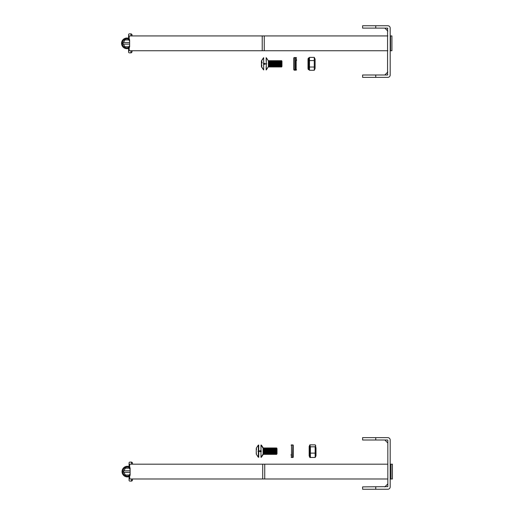 <?xml version="1.0" encoding="UTF-8"?>
<svg xmlns="http://www.w3.org/2000/svg" width="515" height="515" viewBox="0 0 515 515"><rect width="100%" height="100%" fill="white"/><g stroke="black" fill="none" stroke-linecap="round" stroke-linejoin="round"><path stroke-width="0.77" d="M387.827 440.267L387.827 486.624L362.612 486.887L362.612 489.25L387.827 489.25A2.363 2.363 0 0 0 390.19 486.887L390.19 440.003A2.363 2.363 0 0 0 387.827 437.641L362.612 437.641L362.612 440.003L387.563 440.003M387.827 489.25L386.572 489.25M386.572 437.641L387.827 437.641L386.572 437.641M375.744 437.641L375.744 440.003M375.744 486.887L375.744 489.25M390.19 485.639L390.19 486.887L390.19 485.639M390.19 440.003L390.19 441.258M375.744 25.75L387.827 25.75A2.363 2.363 0 0 1 390.19 28.113L390.19 74.997A2.363 2.363 0 0 1 387.827 77.359L375.744 77.359L375.744 74.997L387.563 74.997C384.164 74.997 384.164 74.997 387.563 74.997C384.164 74.997 384.164 74.997 387.563 74.997L387.563 28.113C384.164 28.113 384.164 28.113 387.563 28.113L375.744 28.113L375.744 25.75L362.612 25.75L362.612 28.113L375.744 28.113M375.744 74.997L362.612 74.997L362.612 77.359L375.744 77.359M387.563 74.997C384.164 74.997 384.164 74.997 387.563 74.997C384.164 74.997 384.164 74.997 387.563 74.997C384.164 74.997 384.164 74.997 387.563 74.997C384.164 74.997 384.164 74.997 387.563 74.997C384.164 74.997 384.164 74.997 387.563 74.997C384.164 74.997 384.164 74.997 387.563 74.997C384.164 74.997 384.164 74.997 387.563 74.997C384.164 74.997 384.164 74.997 387.563 74.997C384.164 74.997 384.164 74.997 387.563 74.997L387.827 74.733M387.563 28.113C384.164 28.113 384.164 28.113 387.563 28.113C384.164 28.113 384.164 28.113 387.563 28.113C384.164 28.113 384.164 28.113 387.563 28.113C384.164 28.113 384.164 28.113 387.563 28.113C384.164 28.113 384.164 28.113 387.563 28.113L387.827 28.377L387.563 28.113M387.827 77.359L386.572 77.359M390.19 73.742L390.19 74.997L390.19 73.742M390.19 28.113L390.19 29.361M258.736 451.513L258.736 457.262L258.35 457.069M258.35 445.269L258.736 445.076L258.736 450.825M264.015 453.728L264.015 454.372L263.822 454.05M263.822 448.288L264.015 447.966L264.015 448.61M260.976 445.076L260.976 457.262L260.976 445.076L263.075 448.224L263.075 454.108L263.229 448.623L263.629 447.966L263.629 454.372L264.021 453.715L264.021 448.623L264.414 447.966L264.807 448.623L264.607 454.05M264.607 448.288L264.8 447.966L264.8 448.61M265.592 453.728L265.592 454.372L265.399 454.05M265.399 448.288L265.592 447.966L265.592 448.61M264.807 448.623L265.199 447.966L265.199 454.372L265.598 453.715L265.598 448.623L265.991 447.966L266.384 448.623L266.184 454.05M266.184 448.288L266.377 447.966L266.377 448.61M266.384 448.623L266.776 447.966L267.169 448.623L266.97 454.05M266.97 448.288L267.163 447.966L267.163 448.61M267.169 448.623L267.568 447.966L267.961 448.623L267.761 454.05M267.761 448.288L267.955 447.966L267.955 448.61M267.961 448.623L268.354 447.966L268.746 448.623L268.547 454.05M268.547 448.288L268.74 447.966L268.74 448.61M268.746 448.623L269.139 447.966L269.538 448.623L269.339 454.05M269.339 448.288L269.532 447.966L269.532 448.61M269.538 448.623L269.931 447.966L270.324 448.623L270.124 454.05M270.124 448.288L270.317 447.966L270.317 448.61M270.324 448.623L270.716 447.966L271.109 448.623L270.909 454.05M270.909 448.288L271.102 447.966L271.102 448.61M271.109 448.623L271.508 447.966L271.901 448.623L271.701 454.05M271.701 448.288L271.894 447.966L271.894 448.61M271.901 448.623L272.293 447.966L272.686 448.623L272.486 454.05M272.486 448.288L272.68 447.966L272.68 448.61M272.686 448.623L273.079 447.966L273.478 448.623L273.278 454.05M273.278 448.288L273.471 447.966L273.471 448.61M273.478 448.623L273.871 447.966L274.263 448.623L274.064 454.05M274.064 448.288L274.257 447.966L274.257 448.61M274.263 448.623L274.656 447.966L275.049 448.623L274.849 454.05M274.849 448.288L275.042 447.966L275.042 448.61M275.049 448.623L275.448 447.966L275.84 448.623L275.641 454.05M275.641 448.288L275.834 447.966L275.834 448.61M275.84 448.623L276.233 447.966L276.626 448.623L276.426 454.05M276.426 448.288L276.619 447.966L276.619 448.61M276.619 447.966L277.012 448.623L277.012 453.715L276.619 454.372M309.09 69.821L308.26 69.474L308.022 68.514L308.022 59.148L308.266 58.189L309.09 57.847M308.26 69.474L308.646 68.965M308.852 68.901L308.852 57.847M293.241 454.526L293.241 447.805M292.848 444.928L293.241 445.23L293.241 457.095A0.393 0.393 180 0 1 292.848 457.487M263.538 69.866L261.44 66.776L261.575 65.823M266.165 66.557L266.165 69.924L266.3 66.783M266.165 61.111L266.165 57.738L266.3 60.886M268.817 66.808L268.495 66.493M268.495 61.169L268.817 60.854M269.609 66.808L269.281 66.493M269.281 61.169L269.609 60.854M270.394 66.808L270.066 66.493M270.066 61.169L270.394 60.854M271.18 66.808L270.858 66.493M270.858 61.169L271.18 60.854M271.972 66.808L271.643 66.493M271.643 61.169L271.972 60.854M272.757 66.808L272.429 66.493M272.429 61.169L272.757 60.854M273.549 66.808L273.22 66.493M273.22 61.169L273.549 60.854M274.334 66.808L274.006 66.493M274.006 61.169L274.334 60.854M275.119 66.808L274.798 66.493M274.798 61.169L275.119 60.854M275.911 66.808L275.583 66.493M275.583 61.169L275.911 60.854M276.697 66.808L276.368 66.493M276.368 61.169L276.697 60.854M277.488 66.808L277.16 66.493M277.16 61.169L277.488 60.854M278.274 66.808L277.946 66.493M277.946 61.169L278.274 60.854M279.059 66.808L278.737 66.493M278.737 61.169L279.059 60.854M279.851 66.808L279.523 66.493M279.523 61.169L279.851 60.854M280.636 66.808L280.308 66.493M280.308 61.169L280.636 60.854M281.428 66.808L281.1 66.493M281.1 61.169L281.428 60.854M262.174 62.824L261.575 60.892L263.674 57.738L263.674 69.924L261.575 66.776L261.897 65.321M268.399 66.647L268.405 60.892L266.3 57.738L266.3 69.924L268.405 66.641M268.56 63.409L268.952 67.034L268.952 60.628L268.56 63.409M268.952 60.628L269.345 61.285L269.345 66.377L268.952 67.034M269.345 61.285L269.744 60.628L269.744 67.034L269.345 66.377M269.744 60.628L270.137 61.285L270.137 66.377L269.744 67.034M270.137 61.285L270.53 60.628L270.53 67.034L270.137 66.377M270.53 60.628L270.922 61.285L270.922 66.377L270.53 67.034M270.922 61.285L271.315 60.628L271.315 67.034L270.922 66.377M271.315 60.628L271.714 61.285L271.714 66.377L271.315 67.034M271.714 61.285L272.107 60.628L272.107 67.034L271.714 66.377M272.107 60.628L272.499 61.285L272.499 66.377L272.107 67.034M272.499 61.285L272.892 60.628L272.892 67.034L272.499 66.377M272.892 60.628L273.285 61.285L273.285 66.377L272.892 67.034M273.285 61.285L273.684 60.628L273.684 67.034L273.285 66.377M273.684 60.628L274.077 61.285L274.077 66.377L273.684 67.034M274.077 61.285L274.469 60.628L274.469 67.034L274.077 66.377M274.469 60.628L274.862 61.285L274.862 66.377L274.469 67.034M274.862 61.285L275.255 60.628L275.255 67.034L274.862 66.377M275.255 60.628L275.654 61.285L275.654 66.377L275.255 67.034M275.654 61.285L276.046 60.628L276.046 67.034L275.654 66.377M276.046 60.628L276.439 61.285L276.439 66.377L276.046 67.034M276.439 61.285L276.832 60.628L276.832 67.034L276.439 66.377M276.832 60.628L277.225 61.285L277.225 66.377L276.832 67.034M277.225 61.285L277.624 60.628L277.624 67.034L277.225 66.377M277.624 60.628L278.016 61.285L278.016 66.377L277.624 67.034M278.016 61.285L278.409 60.628L278.409 67.034L278.016 66.377M278.409 60.628L278.802 61.285L278.802 66.377L278.409 67.034M278.802 61.285L279.194 60.628L279.194 67.034L278.802 66.377M279.194 60.628L279.594 61.285L279.594 66.377L279.194 67.034M279.594 61.285L279.986 60.628L279.986 67.034L279.594 66.377M279.986 60.628L280.379 61.285L280.379 66.377L279.986 67.034M280.379 61.285L280.772 60.628L280.772 67.034L280.379 66.377M280.772 60.628L281.164 61.285L281.164 66.377L280.772 67.034M281.164 61.285L281.563 60.628L281.563 67.034L281.164 66.377M281.563 60.628L281.956 61.285L281.956 66.377L281.563 67.034M256.528 449.576L256.245 448.224L258.35 445.076L258.35 457.262L256.245 454.108L256.438 452.975M256.438 449.363A9.933 9.058 27.7 0 1 256.547 448.842M264.414 447.966L264.414 454.372L264.021 453.715M265.991 447.966L265.991 454.372L265.598 453.715M266.776 447.966L266.776 454.372L266.384 453.715L265.991 454.372M267.568 447.966L267.568 454.372L267.169 453.715L266.776 454.372M268.354 447.966L268.354 454.372L267.961 453.715L267.568 454.372M269.139 447.966L269.139 454.372L268.746 453.715L268.354 454.372M269.931 447.966L269.931 454.372L269.538 453.715L269.139 454.372M270.716 447.966L270.716 454.372L270.324 453.715L269.931 454.372M271.508 447.966L271.508 454.372L271.109 453.715L270.716 454.372M272.293 447.966L272.293 454.372L271.901 453.715L271.508 454.372M273.079 447.966L273.079 454.372L272.686 453.715L272.293 454.372M273.871 447.966L273.871 454.372L273.478 453.715L273.079 454.372M274.656 447.966L274.656 454.372L274.263 453.715L273.871 454.372M275.448 447.966L275.448 454.372L275.049 453.715L274.656 454.372M276.233 447.966L276.233 454.372L275.84 453.715L275.448 454.372M296.543 59.643L296.543 60.467M291.123 454.533L291.123 455.389M292.591 457.5L291.516 457.5L291.516 444.838L292.99 445.23L292.99 457.101L292.591 457.5L292.848 444.838M293.788 67.195L293.788 60.467M294.181 70.162L293.788 69.77L293.788 57.899L294.181 57.5L294.181 70.162L295.256 70.162L295.256 57.5L296.543 57.899M295.649 60.467L295.649 69.77L295.256 70.162L296.151 70.162L296.151 57.5M315.096 67.896L315.096 59.148L315.096 67.896M314.266 57.384L314.279 70.265L309.483 70.278L309.483 57.384L314.266 57.384L315.096 59.148M309.47 70.265L308.652 68.514L308.652 59.148L309.47 57.397M309.483 60.59L314.266 60.59M309.483 67.034L314.266 67.034M309.554 447.104L309.869 444.857L309.167 446.486L309.167 455.852L309.869 457.481L314.935 457.462M309.869 444.857L314.923 444.857M309.554 452.833L309.554 449.067M310.004 457.61L309.554 454.887M315.998 455.852L315.644 445.314L315.161 446.814L315.161 457.462L315.998 455.852M309.908 445.314L309.554 455.852L310.384 457.462L310.384 446.814L309.908 445.314L310.384 444.87L315.161 444.87L315.644 445.314M315.998 454.7L315.998 447.638M310.384 446.814L315.161 446.814M310.384 453.116L315.161 453.116M310.384 457.462L315.161 457.462M129.638 42.565L129.638 41.29L128.859 39.938L124.92 39.938L122.95 43.35L123.4 44.142L129.638 44.142L129.638 42.565L123.4 42.565M123.4 44.142L124.92 46.762L128.859 46.762L129.638 45.417L129.638 44.142M129.638 41.29L129.638 39.713L129.31 39.153L129.233 39.488A4.519 4.519 0 0 0 123.445 46.279A4.519 4.519 0 0 0 129.233 47.213L129.31 47.554L129.638 46.994L129.638 45.417M387.827 50.747L129.194 50.747L129.194 47.238M262.225 50.747L262.225 35.934L129.194 35.934L129.194 39.468M131.216 33.861L132.014 34.647L130.952 33.861L130.952 35.934L130.952 33.861L129.374 33.861A0.785 0.785 -90 0 0 128.589 34.647L128.589 39.166M128.589 47.541L128.589 52.06A0.785 0.785 -90 0 0 129.374 52.845L130.952 52.845L130.952 50.747L130.952 52.845L132.001 52.06L131.216 52.845M132.001 34.647L132.001 35.934L132.001 34.647M132.001 50.747L132.001 52.06L132.014 50.747M387.827 35.934L262.225 35.934M390.19 50.747L391.921 50.747L391.921 35.934L390.19 35.934M128.589 38.316A5.317 5.317 0 0 0 121.566 43.35A5.317 5.317 0 0 0 128.589 48.391M130.121 470.813L130.121 469.538L129.342 468.187L125.403 468.187L123.433 471.598L123.89 472.39L130.121 472.39L130.121 470.813L123.89 470.813M123.89 472.39L125.403 475.01L129.342 475.01L130.121 473.665L130.121 472.39M130.121 469.538L130.121 467.961L129.799 467.401L129.716 467.736A4.519 4.519 0 0 0 123.935 474.527A4.519 4.519 0 0 0 129.716 475.461L129.799 475.802L130.121 475.242L130.121 473.665M387.827 478.995L129.683 478.995L129.683 475.487M262.714 478.995L262.714 464.182L129.683 464.182L129.683 467.717M129.072 467.414L129.072 462.895A0.785 0.785 -90 0 1 129.857 462.11L131.434 462.11L131.434 464.182M129.072 475.789L129.072 480.308A0.785 0.785 -90 0 0 129.857 481.094L131.434 481.094L131.434 478.995M131.441 478.995L131.434 481.094M131.698 462.11L132.497 462.895L131.441 462.11L131.441 464.182M132.49 462.895L132.49 464.182L132.49 462.895M131.711 481.094L132.49 480.308L132.497 478.995L132.49 480.308L131.441 481.094M387.827 464.182L262.714 464.182M390.19 478.995L392.404 478.995L392.404 464.182L390.19 464.182M129.072 466.564A5.317 5.317 0 0 0 122.055 471.598A5.317 5.317 0 0 0 129.072 476.639A5.317 5.317 0 0 1 122.055 471.598A5.317 5.317 0 0 1 129.072 466.564M264.253 50.747L264.253 35.934M390.55 50.747L390.55 35.934M264.742 478.995L264.742 464.182M391.04 478.995L391.04 464.182M387.827 483.9L384.834 486.887M387.827 442.997L384.834 440.003M387.827 31.1L384.834 28.113M387.827 72.003L384.834 74.997M263.461 454.101L261.363 457.262M261.363 445.076L263.461 448.237M260.976 450.825L259.856 450.702M259.856 451.636L260.976 451.513M264.214 448.295L264.015 447.966M264.214 454.037L264.015 454.372M265 448.295L264.8 447.966M265 454.037L264.8 454.372M265.792 448.295L265.592 447.966M265.792 454.037L265.592 454.372M266.577 448.295L266.377 447.966M266.577 454.037L266.377 454.372M267.369 448.295L267.163 447.966M267.369 454.037L267.163 454.372M268.154 448.295L267.955 447.966M268.154 454.037L267.955 454.372M268.939 448.295L268.74 447.966M268.939 454.037L268.74 454.372M269.731 448.295L269.532 447.966M269.731 454.037L269.532 454.372M270.517 448.295L270.317 447.966M270.517 454.037L270.317 454.372M271.308 448.295L271.102 447.966M271.308 454.037L271.102 454.372M272.094 448.295L271.894 447.966M272.094 454.037L271.894 454.372M272.879 448.295L272.68 447.966M272.879 454.037L272.68 454.372M273.671 448.295L273.471 447.966M273.671 454.037L273.471 454.372M274.456 448.295L274.257 447.966M274.456 454.037L274.257 454.372M275.242 448.295L275.042 447.966M275.242 454.037L275.042 454.372M276.034 448.295L275.834 447.966M276.034 454.037L275.834 454.372M263.538 57.738L261.44 60.892L261.44 66.776L261.575 61.845M264.922 63.358L263.674 63.57M263.674 64.098L264.922 64.304M261.575 63.345L261.575 66.776L261.575 63.345M266.719 63.834L263.255 63.834L266.719 63.834M256.245 449.041L256.245 454.108L256.245 449.041M260.976 457.262L263.075 454.108M263.229 448.623L263.075 448.224M261.395 451.166L257.925 451.166L261.395 451.166M263.229 453.715L263.629 454.372M264.021 448.623L263.629 447.966M265.199 454.372L264.807 453.715L264.414 454.372M265.598 448.623L265.199 447.966M276.626 453.715L276.233 454.372M295.076 70.162L294.683 69.77M296.151 70.162L296.543 69.77M291.516 444.838L291.123 445.23M291.516 457.5L291.123 457.101M294.181 57.5L295.649 57.899M315.096 68.514L314.279 70.265"/></g></svg>
